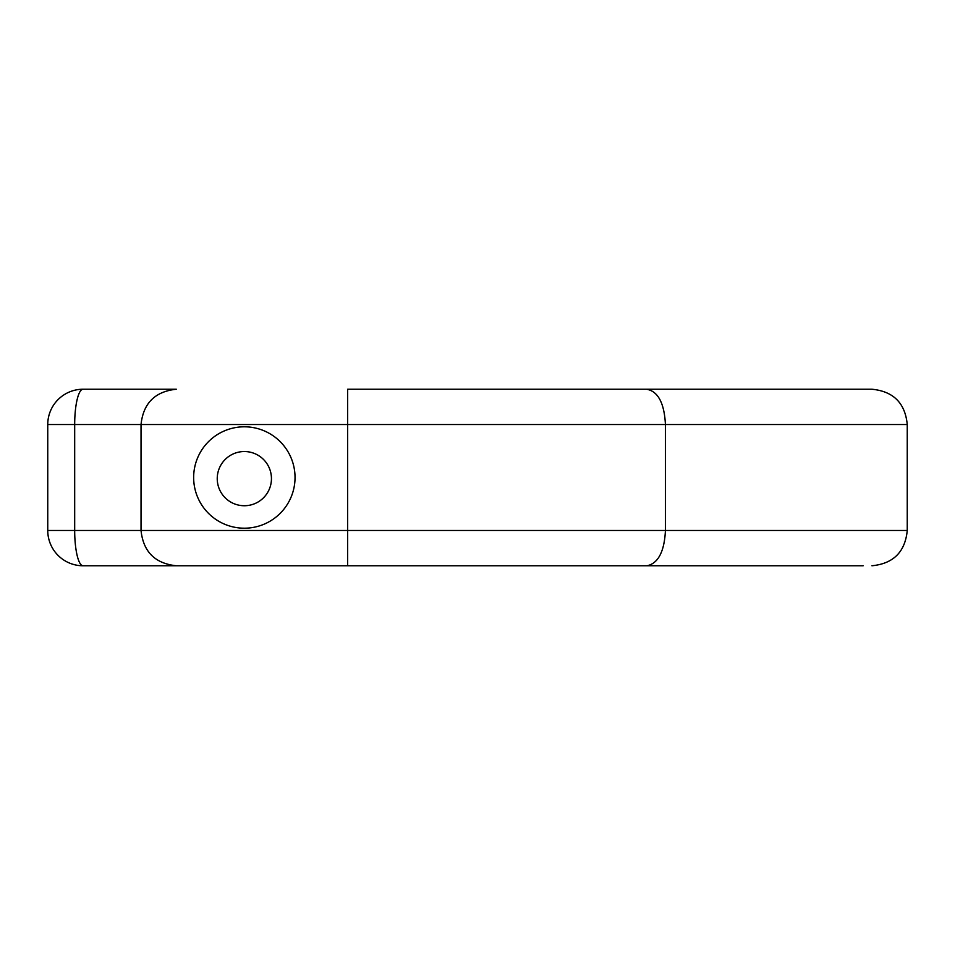 <?xml version="1.0" encoding="UTF-8"?>
<svg xmlns="http://www.w3.org/2000/svg" width="955" height="955" viewBox="0 0 955 955"><rect width="100%" height="100%" fill="white"/><g stroke="black" fill="none" stroke-linecap="round" stroke-linejoin="round"><path stroke-width="1.43" d="M141.03 530.467L665.432 530.467L665.432 424.533L74.681 424.533A35.311 8.38 90 0 1 83.061 389.234L176.329 389.234C155.044 391.478 143.274 403.249 141.03 424.533L141.03 530.467C143.274 551.751 155.044 563.522 176.329 565.766C155.044 563.522 143.274 551.751 141.03 530.467L47.75 530.467L47.75 424.533L74.681 424.533L74.681 530.467A35.311 8.38 90 0 0 83.061 565.766L504.956 565.766A35.311 2.746 90 0 0 504.956 565.766L863.153 565.766M244.337 505.732A27.098 27.098 0 0 0 271.447 478.634A27.098 27.098 0 0 0 244.337 451.536A27.098 27.098 0 0 0 217.239 478.634A27.098 27.098 0 0 0 244.337 505.732M244.337 528.199A50.699 50.699 0 0 0 295.035 477.5A50.699 50.699 0 0 0 244.337 426.801A50.699 50.699 0 0 0 193.65 477.5A50.699 50.699 0 0 0 244.337 528.199M549.352 565.766L176.329 565.766M347.656 565.766L347.656 389.234L871.939 389.234C893.391 391.323 905.161 403.094 907.25 424.533L665.432 424.533C664.31 403.07 658.043 391.299 646.642 389.234M907.25 424.533L907.25 530.467L665.432 530.467C664.37 551.572 658.246 563.343 647.06 565.766M907.25 530.467C905.161 551.906 893.391 563.677 871.939 565.766M83.061 389.234A35.311 35.311 0 0 0 47.75 424.533M47.75 530.467A35.311 35.311 0 0 0 83.061 565.766"/></g></svg>
